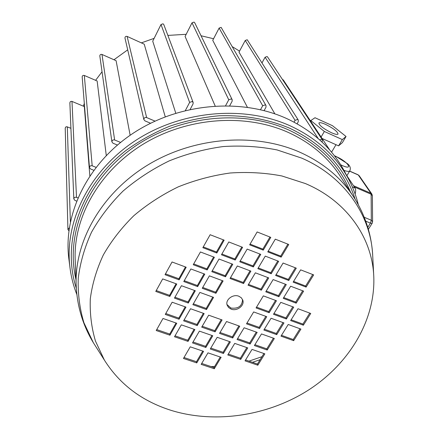 <?xml version="1.0" encoding="UTF-8"?>
<svg xmlns="http://www.w3.org/2000/svg" width="439" height="439" viewBox="0 0 439 439"><rect width="100%" height="100%" fill="white"/><g stroke="black" fill="none" stroke-linecap="round" stroke-linejoin="round"><path stroke-width="0.66" d="M325.623 124.407C321.825 122.733 319.587 122.272 318.901 123.024C319.323 125.477 323.488 128.704 331.396 132.704C335.166 134.356 337.377 134.806 338.041 134.06C337.591 131.585 333.453 128.369 325.623 124.407M294.042 122.13L295.068 120.33L297.582 119.441L298.273 120.045L298.257 121.762L297.099 123.787M274.863 113.849L239.003 52.153L245.242 40.459L247.234 39.757L298.273 120.045M319.608 139.816L321.765 139.355L322.418 139.904L322.105 142.115M262.056 62.799L265.09 57.224L267.06 56.532L267.592 56.999L322.418 139.904M282.392 79.377L283.281 79.936L329.788 150.1M185.384 110.502L189.621 102.419L192.205 101.508L193.155 102.517L193.045 103.922L190.169 109.399M175.77 113.163L152.728 41.184L161.009 24.513L163.05 23.794L163.813 24.628L193.138 102.463M225.597 105.667L228.757 99.801L231.331 98.896L232.182 99.719L232.11 101.299L229.712 105.733M215.159 105.964L185.088 36.437L192.019 22.806L194.049 22.093L194.735 22.779L232.16 99.675M260.508 109.706L262.703 105.75L265.255 104.855L266.018 105.552L265.979 107.226L264.108 110.595M247.371 107.242L212.739 40.339L219.121 28.074L221.135 27.366L266.018 105.552M232.5 46.786L239.546 51.138L232.5 46.786M346.87 175.699L355.074 188.068C355.842 189.374 355.859 191.349 355.124 194.005M83.421 106.194L84.304 103.352L83.421 106.194M95.592 80.326L102.046 71.755L95.592 80.326M113.97 59.753L127.705 49.848L113.97 59.753M141.336 42.868L154.133 38.352L141.336 42.868M167.874 35.411L186.169 34.302L167.874 35.411M201.057 35.762L213.573 38.736L201.057 35.762M69.861 102.742L70.361 101.623L71.776 101.332L84.326 106.567L89.841 175.83M165.251 116.801L144.222 44.174L127.129 36.421C125.724 36.13 125.005 36.678 124.972 38.067L124.983 38.122M130.147 135.261L116.094 60.692L101.98 54.452C100.663 54.162 99.944 54.655 99.823 55.945L99.829 56M82.181 76.902L82.175 76.847C82.345 75.64 83.064 75.179 84.326 75.47L97.14 80.99L106.271 155.483M76.578 201.057L74.959 200.442L73.818 198.938C74.076 197.555 74.965 197.023 76.501 197.336L77.89 197.863M65.219 128.117L65.724 127.036L66.695 126.701L70.909 128.287M68.896 230.854L67.924 229.449L69.313 227.836M150.561 123.238L144.936 120.857L143.877 119.606C143.932 117.91 144.848 117.224 146.621 117.553L155 121.115M117.405 145.035L113.004 143.235L111.89 141.83C112.055 140.26 112.966 139.646 114.634 139.981L120.566 142.417M93.765 170.25L90.593 168.999L89.457 167.517C89.682 166.046 90.588 165.476 92.179 165.805L95.993 167.319M322.078 138.466L338.595 145.863L342.382 142.626L346.047 136.48L332.433 125.675L314.999 117.734L310.395 120.84M310.636 120.423L324.344 131.475L342.332 139.591L338.595 145.863M324.344 131.475L321.107 137.006M342.332 139.591L346.047 136.48M238.805 296.21C233.038 293.801 225.24 299.683 227.095 305.023L228.565 307.514L231.166 309.144C237 311.542 244.803 305.533 242.789 300.166L241.324 297.785L238.805 296.21M226.979 304.534L230.821 308.019C238.256 308.99 242.169 306.164 242.547 299.546M171.309 410.432C215.747 424.058 268.63 415.744 309.1 389.656C349.389 363.426 375.526 320.047 373.781 276.586C372.316 237.987 347.029 201.095 305.379 183.551L281.871 175.962C265.123 172.779 247.854 171.797 230.069 173.01C212.267 175.507 194.965 180.133 178.163 186.899C161.936 194.801 147.153 204.404 133.818 215.708C121.537 227.803 111.363 240.896 103.308 254.982C96.58 269.403 92.245 284.011 90.302 298.805C89.737 313.479 91.46 327.587 95.488 341.141L104.389 360.101C119.743 384.421 142.049 401.197 171.309 410.432M348.204 178.415L345.147 172.62C332.872 149.035 313.331 130.987 286.535 118.475C240.995 97.853 179.496 103.072 133.972 132.699C88.426 162.359 63.606 212.591 68.665 257.369L69.203 261.523M193.039 342.014L205.567 346.3L211.944 335.473M184.001 357.527L196.485 361.703L202.752 351.074M202.209 326.276L214.775 330.671L221.267 319.652M210.802 348.089L223.1 352.292L229.52 341.58M220.027 332.51L232.368 336.823L238.898 325.914M228.313 354.075L240.391 358.208L246.844 347.595M237.592 338.65L249.709 342.886L256.277 332.087M245.571 359.975L257.435 364.035L263.927 353.527M254.905 344.703L266.808 348.862L273.415 338.167M184.122 319.954L196.924 324.432L203.378 313.303M175.018 335.851L187.777 340.214L194.109 329.283M165.772 313.539L178.81 318.099L185.22 306.856M156.734 329.596L169.728 334.041L176.017 323M201.704 363.448L213.969 367.553L220.268 357.022M193.358 303.832L206.204 308.425L212.772 297.088M174.941 297.247L188.029 301.928L194.554 290.475M264.371 329.217L276.307 333.481L283.034 322.594M247.003 323.005L259.158 327.351L265.847 316.354M156.251 290.569L169.586 295.332L176.066 283.759M281.492 335.336L293.214 339.528L299.974 328.745M291.139 319.784L302.899 324.081L309.78 313.111M165.492 273.859L178.871 278.749L185.472 266.961M184.248 280.719L197.38 285.515L204.025 273.854M202.73 287.474L215.615 292.182L222.31 280.636M273.969 313.512L285.943 317.885L292.791 306.801M256.552 307.141L268.745 311.597L275.555 300.402M268.18 251.196L280.713 256.091L287.869 244.144M193.692 263.943L206.868 268.866L213.639 256.985M203.273 246.921L216.498 251.97L223.396 239.864M212.235 270.874L225.169 275.703L231.984 263.949M221.882 254.027L234.86 258.988L241.801 247.009M283.709 297.582L295.716 302.065L302.685 290.783M293.581 281.421L305.626 286.025L312.722 274.534M266.232 291.052L278.463 295.623L285.399 284.22M276.054 274.726L288.324 279.413L295.387 267.806M248.501 284.423L260.958 289.081L267.856 277.563M258.269 267.927L270.764 272.707L277.788 260.975M230.502 277.7L243.195 282.442L250.054 270.808M250.065 244.117L262.84 249.111L269.952 237.038M240.21 261.029L252.946 265.897L259.932 254.044M205.858 347.474L212.767 335.758L199.388 331.116L192.512 342.919L205.858 347.474L205.567 346.3M196.76 362.905L203.57 351.354L190.241 346.826L183.458 358.46L196.76 362.905L196.485 361.703M201.699 327.154L215.083 331.829L222.09 319.949L208.673 315.18L201.699 327.154M210.27 348.983L223.424 353.477L230.376 341.877L217.19 337.3L210.27 348.983M232.708 337.981L239.76 326.221L226.535 321.524L219.516 333.377L232.708 337.981L232.368 336.823M227.775 354.959L240.742 359.387L247.733 347.902L234.739 343.391L227.775 354.959M250.082 344.05L257.172 332.405L244.133 327.774L237.076 339.506L250.082 344.05L249.709 342.886M245.033 360.853L257.814 365.221L264.849 353.845L252.035 349.4L245.033 360.853M267.208 350.031L274.337 338.496L261.485 333.936L254.384 345.553L267.208 350.031L266.808 348.862M197.204 325.584L204.162 313.583L190.542 308.743L183.617 320.838L197.204 325.584L196.924 324.432M188.035 341.388L194.9 329.557L181.323 324.844L174.497 336.762L188.035 341.388L187.777 340.214M179.057 319.246L185.971 307.119L172.148 302.213L165.273 314.434L179.057 319.246L178.81 318.099M169.953 335.209L176.769 323.258L162.995 318.478L156.213 330.523L169.953 335.209L169.728 334.041M221.124 357.313L207.982 352.852L201.161 364.375L214.27 368.749L221.124 357.313M206.5 309.55L213.563 297.373L199.899 292.412L192.869 304.682L206.5 309.55L206.204 308.425M188.293 303.047L195.311 290.744L181.439 285.712L174.459 298.108L188.293 303.047L188.029 301.928M263.872 330.035L276.729 334.628L283.962 322.934L271.072 318.253L263.872 330.035M259.553 328.493L266.742 316.684L253.665 311.937L246.504 323.834L259.553 328.493L259.158 327.351M169.811 296.451L176.78 284.022L162.699 278.908L155.768 291.436L169.811 296.451L169.586 295.332M293.664 340.675L300.934 329.096L288.225 324.481L280.987 336.148L293.664 340.675L293.214 339.528M297.999 308.738L290.656 320.569L303.371 325.206L310.741 313.468L297.999 308.738M165.026 274.699L179.117 279.846L186.191 267.23L172.055 261.984L165.026 274.699M183.782 281.547L197.665 286.618L204.783 274.134L190.866 268.964L183.782 281.547M202.258 288.291L215.933 293.285L223.1 280.933L209.392 275.84L202.258 288.291M280.79 302.35L273.492 314.297L286.387 319.005L293.718 307.146L280.79 302.35M256.069 307.937L269.156 312.716L276.449 300.737L263.334 295.87L256.069 307.937M275.302 239.162L267.757 251.898L281.163 257.133L288.741 244.49L275.302 239.162M193.242 264.739L207.175 269.941L214.402 257.27L200.431 251.97L193.242 264.739M210.138 234.722L202.845 247.684L216.828 253.018L224.159 240.16L210.138 234.722M211.785 271.659L225.509 276.784L232.78 264.251L219.023 259.026L211.785 271.659M228.796 241.96L221.448 254.785L235.222 260.042L242.602 247.316L228.796 241.96M283.243 298.339L296.182 303.168L303.618 291.139L290.651 286.217L283.243 298.339M293.142 282.145L306.115 287.101L313.66 274.896L300.655 269.848L293.142 282.145M265.771 291.814L278.902 296.715L286.299 284.565L273.14 279.572L265.771 291.814M275.615 275.456L288.785 280.483L296.287 268.158L283.089 263.032L275.615 275.456M248.04 285.196L261.364 290.168L268.723 277.892L255.372 272.822L248.04 285.196M257.83 268.668L271.192 273.771L278.661 261.315L265.266 256.113L257.83 268.668M230.047 278.48L243.568 283.528L250.883 271.121L237.329 265.979L230.047 278.48M249.648 244.83L263.257 250.142L270.792 237.367L257.15 231.957L249.648 244.83M253.341 266.956L260.766 254.368L247.168 249.089L239.776 261.781L253.341 266.956L252.946 265.897M262.84 249.111L263.257 250.142M243.195 282.442L243.568 283.528M270.764 272.707L271.192 273.771M260.958 289.081L261.364 290.168M288.324 279.413L288.785 280.483M278.463 295.623L278.902 296.715M305.626 286.025L306.115 287.101M295.716 302.065L296.182 303.168M234.86 258.988L235.222 260.042M225.169 275.703L225.509 276.784M216.498 251.97L216.828 253.018M206.868 268.866L207.175 269.941M280.713 256.091L281.163 257.133M268.745 311.597L269.156 312.716M285.943 317.885L286.387 319.005M215.615 292.182L215.933 293.285M197.38 285.515L197.665 286.618M178.871 278.749L179.117 279.846M302.899 324.081L303.371 325.206M276.307 333.481L276.729 334.628M213.969 367.553L214.27 368.749M257.435 364.035L257.814 365.221M240.391 358.208L240.742 359.387M223.1 352.292L223.424 353.477M214.775 330.671L215.083 331.829M334.43 155.763L336.126 156.46L347.178 163.484C350.075 165.69 350.959 168.137 349.828 170.82C349.203 171.676 347.249 171.539 343.973 170.409M340.691 164.784L342.305 165.547C354.103 170.848 347.633 161.486 336.395 156.696L334.584 155.96M295.068 120.33L245.242 40.459M318.226 138.598L265.09 57.224M189.621 102.419L161.009 24.513M228.757 99.801L192.019 22.806M262.703 105.75L219.121 28.074M293.439 339.166L293.038 339.462M261.968 356.693L248.968 361.138M214.572 366.538L211.099 366.592M352.314 186.877L355.074 188.068M76.501 197.336L71.985 101.398M70.372 221.865L67.315 126.816M146.621 117.553L127.129 36.421M114.634 139.981L101.98 54.452M92.179 165.805L84.326 75.47M367.783 227.325L370.417 223.133L365.731 221.163M353.51 185.708L370.878 193.237L358.284 174.985L349.609 171.177M364.238 217.267L371.317 220.252L371.125 194.23L354.339 186.959M358.004 174.749L359.234 175.765L358.004 174.749L349.663 171.089M370.878 193.237L371.125 194.23L372.376 195.695L371.86 194.038L370.878 193.237M372.129 223.33L372.596 221.695L371.317 220.252L370.417 223.133L372.129 223.33L368.365 229.312M373.726 275.516L372.733 256.2C371.191 215.708 344.928 176.763 301.555 158.062L277.075 149.935C259.636 146.494 241.653 145.369 223.127 146.555C204.596 149.09 186.586 153.88 169.108 160.932C152.234 169.18 136.88 179.227 123.041 191.075C110.315 203.762 99.801 217.492 91.493 232.28C84.584 247.42 80.167 262.758 78.246 278.293C77.752 293.696 79.651 308.513 83.926 322.742L93.309 342.645L95.938 346.783M372.673 255.059C371.487 234.695 365.369 215.659 354.311 197.951C341.723 178.146 323.499 162.874 299.65 152.124C255.004 132.468 194.938 136.831 148.848 164.362C102.759 191.936 75.085 239.474 76.106 283.468C76.754 304.995 82.488 324.717 93.309 342.645L104.389 360.101M353.11 196.09L340.549 176.681C328.356 157.524 310.845 142.73 288.011 132.304C245.269 113.235 188.106 117.229 144.277 143.52C100.46 169.866 74.131 215.522 75.118 258.066L76.106 283.468M350.426 191.942C339.182 164.63 318.549 143.943 288.522 129.889C241.406 108.696 177.038 115.874 131.722 148.645C86.335 181.406 65.285 234.843 75.952 279.467M358.312 204.739C356.259 196.266 353.203 188.084 349.142 180.193C336.801 156.476 317.101 138.329 290.053 125.768C244.084 105.058 181.911 110.398 135.865 140.31C89.792 170.25 64.681 220.866 69.768 265.908L68.665 257.369M355.156 199.301C345.038 167.841 323.164 144.118 289.52 128.139C267.839 119.112 244.369 114.991 219.11 115.775C202.423 117.29 186.037 120.73 169.964 126.103C154.292 132.529 139.712 140.59 126.218 150.286C80.019 186.004 61.427 242.877 76.304 288.209M349.828 170.82L346.815 175.787M336.005 144.705L331.56 152.179M252.42 362.318L260.124 359.684M73.818 198.938L69.861 102.699M67.924 229.449L65.219 128.073M143.877 119.606L124.972 38.067M111.89 141.83L99.823 55.945M89.457 167.517L82.175 76.847M359.234 175.765L371.86 194.038M372.596 221.695L372.376 195.695M69.768 265.908C70.882 275.862 73.247 285.405 76.858 294.525"/></g></svg>
